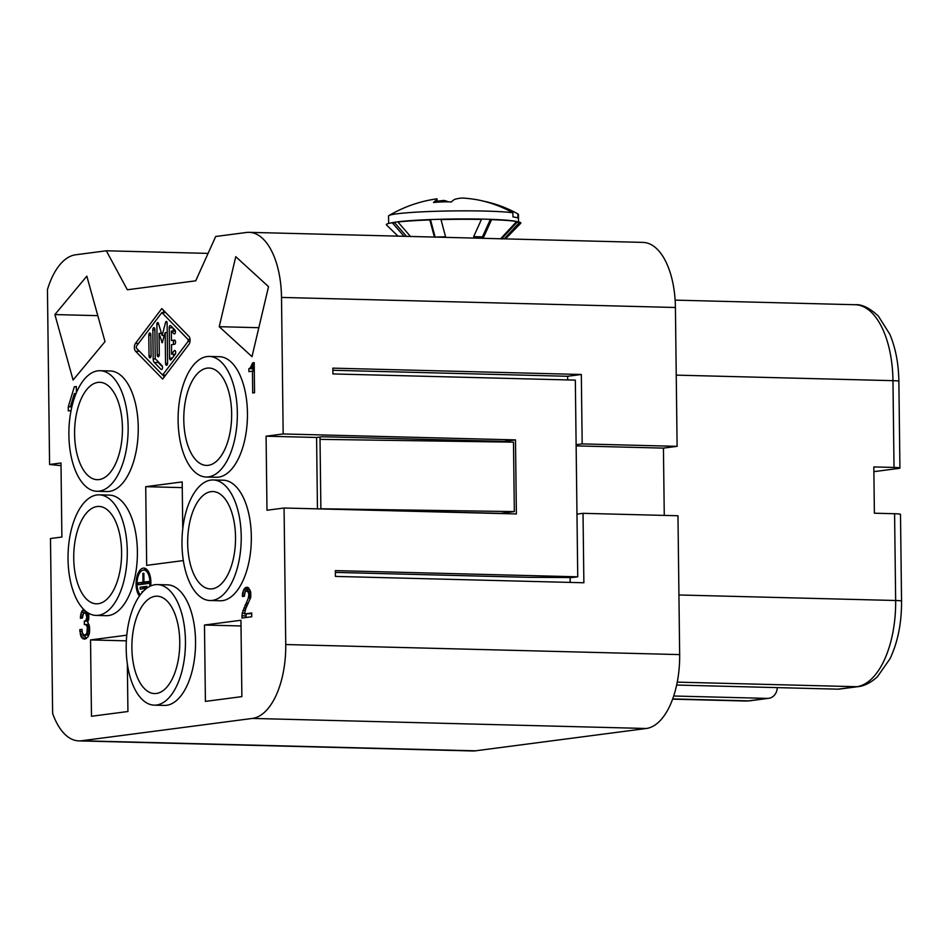 <?xml version="1.0" encoding="UTF-8"?>
<svg xmlns="http://www.w3.org/2000/svg" width="949" height="949" viewBox="0 0 949 949"><rect width="100%" height="100%" fill="white"/><g stroke="black" fill="none" stroke-linecap="round" stroke-linejoin="round"><path stroke-width="1.42" d="M283.17 433.954L515.485 439.897L516.386 513.943L284.071 508.012L266.989 510.242L266.076 436.196L283.17 433.954L281.509 297.428A69.585 34.164 -88.5 0 0 249.101 232.339A69.585 34.164 -88.5 0 0 246.467 232.469L215.708 236.491L195.708 280.821L127.344 289.765L106.324 250.785L75.552 254.807A69.585 34.164 -88.5 0 0 47.45 289.575L49.585 464.476L61.009 465.662M49.585 464.476L60.985 462.993L61.887 537.039L50.487 538.534L52.634 713.434A69.585 34.164 -88.5 0 0 78.874 740.896A69.585 34.164 -88.5 0 0 81.495 740.766L252.41 718.429A69.585 34.164 -88.5 0 0 285.744 644.537L679.662 654.596L677.966 515.758L583.018 513.326L576.968 514.121M679.662 654.596A69.585 34.164 91.5 0 1 646.328 728.488L475.402 750.825A69.585 34.164 91.5 0 1 472.78 750.967L78.874 740.896M664.264 515.402L663.434 448.118L677.111 446.338L675.415 307.488A69.585 34.164 -88.5 0 0 643.007 242.398L249.101 232.339M567.692 379.92L567.644 376.279L581.322 374.487L332.85 368.141L332.921 373.93L575.331 380.122L577.739 576.814L335.329 570.622L335.4 576.411L583.872 582.757L583.018 513.326M581.322 374.487L582.176 443.907L576.126 444.701M677.111 446.338L582.176 443.907M284.071 508.012L285.744 644.537M567.644 376.279L332.885 370.276M837.955 689.164L856.757 686.708A11.602 10.071 -97.4 0 0 858.121 686.637L839.319 689.093A11.602 10.071 82.6 0 1 837.955 689.164L676.661 685.048M855.286 304.724L835.001 304.214A81.175 39.846 -88.5 0 0 834.954 304.214L675.13 300.133M570.171 582.401L570.112 577.55M576.138 445.888L663.434 448.118M504.097 442.02L504.085 441.38L322.28 436.742L320.003 437.038L320.027 439.351L513.492 442.151L514.334 511.582L500.657 513.362L320.881 508.949M320.027 439.351L320.881 508.771L514.334 511.582M873.887 471.653L898.43 468.45A11.602 0.771 -0.7 0 0 899.925 468.047A11.602 0.771 -0.7 0 0 894.029 467.442L873.827 466.932L874.385 513.207L894.587 513.729A11.602 0.771 -0.7 0 1 900.494 514.334L901.55 601.108A11.602 0.771 -0.7 0 0 895.654 600.503A81.175 39.846 91.5 0 1 856.757 686.708L677.266 682.129M672.711 698.915L748.512 700.86A11.602 10.071 82.6 0 0 749.876 700.789L745.451 701.014A81.175 39.846 -88.5 0 0 748.512 700.86L767.314 698.393L673.707 696.008M767.314 698.393A11.602 10.071 82.6 0 0 768.678 698.322A11.602 10.071 82.6 0 0 777.267 687.622M894.029 467.442L892.962 380.668A81.175 39.846 -88.5 0 0 855.203 304.724L855.203 304.724C861.87 304.178 869.581 307.951 878.335 316.041L889.83 334.285C895.583 347.939 898.596 363.609 898.869 381.273A11.602 0.771 -0.7 0 0 892.962 380.668L676.246 375.128M266.076 436.196L316.586 437.477L317.452 508.866M320.003 437.038L316.586 437.477M504.085 441.38L515.485 439.897M577.739 576.814L572.033 577.561L528.64 577.336L335.353 572.401M504.963 513.646L504.963 512.804M76.442 392.578L76.359 386.516L74.33 386.777L68.269 406.777L68.316 410.917L71.056 410.561M87.664 622.224L88.731 619.068L88.672 613.813L88.423 613.113L85.695 613.066L86.857 617.431L85.79 620.587L84.307 621.156L84.354 624.549L86.015 624.703L87.344 627.159L86.869 633.256L85.22 634.976L83.548 634.822L82.219 632.354L81.994 629.365L79.775 629.661L80.784 635.937L81.733 637.692L84.342 639.235L88.02 636.874L89.455 632.912L89.372 625.771L87.664 622.224M83.642 609.329L81.234 612.52L80.38 618.285L82.409 618.013L83.465 613.362L85.695 613.066M250.18 368.07L248.887 368.615L248.923 371.628L252.446 371.166L252.707 392.981L254.557 392.732L254.19 362.648L252.707 362.85L250.18 368.07L254.213 368.176L252.92 368.722L252.956 371.178M242.232 613.09L241.924 618.024L251.746 616.743L251.699 612.983L244.474 613.92L245.708 608.867L250.761 597.289L249.931 589.863L247.12 587.217L243.988 589.127L242.553 593.078L242.41 596.494L244.439 596.221L244.949 592.39L246.23 591.097L247.725 591.274L248.863 594.145L248.353 597.977L242.232 613.09L244.593 613.149M126.786 635.178L90.535 639.923L91.472 716.281L127.925 711.513L127.344 663.849M182.754 528.747L182.184 481.926L145.719 486.683L146.68 565.367L183.145 560.598L183.133 559.222M240.939 620.266L204.474 625.023L205.411 701.394L241.876 696.625L240.939 620.266M210.061 600.527L220.168 600.776A60.309 29.609 -88.5 0 0 251.331 536.624A60.309 29.609 -88.5 0 0 223.24 480.206L213.145 479.957A60.309 29.609 -88.5 0 0 181.983 544.109A60.309 29.609 -88.5 0 0 210.061 600.527A60.309 29.609 -88.5 0 0 241.224 536.363A60.309 29.609 -88.5 0 0 213.145 479.957M154.284 705.154L164.379 705.415A60.309 29.609 -88.5 0 0 195.541 641.263A60.309 29.609 -88.5 0 0 167.463 584.845L157.356 584.584A60.309 29.609 -88.5 0 0 126.193 648.748A60.309 29.609 -88.5 0 0 154.284 705.154A60.309 29.609 -88.5 0 0 185.446 641.002A60.309 29.609 -88.5 0 0 157.356 584.584M96.122 615.415L106.217 615.676A60.309 29.609 -88.5 0 0 137.391 551.511A60.309 29.609 -88.5 0 0 109.301 495.105L99.194 494.844A60.309 29.609 -88.5 0 0 68.031 558.997A60.309 29.609 -88.5 0 0 96.122 615.415A60.309 29.609 -88.5 0 0 127.285 551.25A60.309 29.609 -88.5 0 0 99.194 494.844M96.976 491.285L107.071 491.535A60.309 29.609 -88.5 0 0 138.246 427.382A60.309 29.609 -88.5 0 0 110.155 370.964L100.06 370.715A60.309 29.609 -88.5 0 0 68.886 434.867A60.309 29.609 -88.5 0 0 96.976 491.285A60.309 29.609 -88.5 0 0 128.139 427.121A60.309 29.609 -88.5 0 0 100.06 370.715M206.182 477.015L216.289 477.264A60.309 29.609 -88.5 0 0 247.452 413.112A60.309 29.609 -88.5 0 0 219.361 356.694L209.266 356.444A60.309 29.609 -88.5 0 0 178.104 420.597A60.309 29.609 -88.5 0 0 206.182 477.015A60.309 29.609 -88.5 0 0 237.345 412.851A60.309 29.609 -88.5 0 0 209.266 356.444M251.995 356.658L268.531 286.657L235.767 256.681L219.231 326.693L251.995 356.658M73.085 380.039L105.007 341.616L86.822 276.147L54.9 314.57L73.085 380.039M150.701 585.948A15.065 7.402 -88.5 0 0 150.879 582.2A15.065 7.402 -88.5 0 0 143.868 568.095A15.065 7.402 -88.5 0 0 136.075 584.133A15.065 7.402 -88.5 0 0 139.396 596.055M162.67 379.054L189.029 344.226A4.52 2.218 -88.5 0 0 190.097 340.169A4.52 2.218 -88.5 0 0 188.934 336.409L161.805 308.567L135.446 343.396A4.52 2.218 -88.5 0 0 134.378 347.453A4.52 2.218 -88.5 0 0 135.541 351.213L162.67 379.054M126.347 640.836L90.535 639.923M145.719 486.683L182.255 487.62M241.01 625.96L204.474 625.023M97.794 315.661L54.9 314.57M187.677 543.362A48.707 23.915 91.5 0 1 212.849 491.546A48.707 23.915 91.5 0 1 235.53 537.11A48.707 23.915 91.5 0 1 210.358 588.926A48.707 23.915 91.5 0 1 187.677 543.362M131.887 648.001A48.707 23.915 91.5 0 1 157.06 596.186A48.707 23.915 91.5 0 1 179.752 641.749A48.707 23.915 91.5 0 1 154.58 693.565A48.707 23.915 91.5 0 1 131.887 648.001M73.737 558.249A48.707 23.915 91.5 0 1 98.91 506.434A48.707 23.915 91.5 0 1 121.591 551.998A48.707 23.915 91.5 0 1 96.418 603.825A48.707 23.915 91.5 0 1 73.737 558.249M77.569 456.208A48.707 23.915 91.5 0 1 78.221 406.813A48.707 23.915 91.5 0 1 99.764 382.305A48.707 23.915 91.5 0 1 119.467 405.781A48.707 23.915 91.5 0 1 118.803 455.176A48.707 23.915 91.5 0 1 97.273 479.684A48.707 23.915 91.5 0 1 77.569 456.208M229.219 436.386A48.707 23.915 91.5 0 1 206.479 465.413A48.707 23.915 91.5 0 1 186.229 397.062A48.707 23.915 91.5 0 1 208.97 368.034A48.707 23.915 91.5 0 1 229.219 436.386M244.474 613.92L251.699 613.612M219.231 326.693L258.828 327.702M145.873 568.724A15.065 7.402 -88.5 0 0 144.201 570.076M149.645 586.446A13.108 6.429 -88.5 0 0 149.918 582.318A13.108 6.429 -88.5 0 0 143.809 570.064A13.108 6.429 -88.5 0 0 137.036 584.003A13.108 6.429 -88.5 0 0 140.298 594.798M138.317 582.828L138.34 584.786L148.637 583.445L148.613 581.488L143.963 582.093L143.857 573.267L142.884 573.398L143.002 582.223L138.317 582.828L142.35 582.935L142.374 584.264M143.157 591.417L142.053 591.559L142.065 592.615M146.881 588.155L146.858 586.328L140.179 587.194L140.203 589.163L146.656 588.309M143.002 582.223L147.036 582.318L142.35 582.935M142.884 573.398L143.857 573.421M143.963 582.093L148.625 582.117M142.053 591.559L143.002 591.583M144.236 588.629L144.224 587.301L146.87 586.957M140.179 587.194L144.224 587.301M162.872 312.601L164.13 310.94M164.391 376.777L162.706 375.057M161.852 312.565L188.116 339.528L188.139 341.332L162.623 375.045L136.359 348.093L136.336 346.29L161.852 312.565L165.814 312.672M161.994 365.614L155.233 358.675L154.877 329.611A2.088 1.02 -88.5 0 0 153.904 327.654A2.088 1.02 -88.5 0 0 152.825 329.884L153.18 358.947A4.176 2.052 -88.5 0 0 154.248 362.423L161.01 369.363A2.088 1.02 -88.5 0 0 161.449 369.576A2.088 1.02 -88.5 0 0 162.493 367.975A2.088 1.02 -88.5 0 0 161.994 365.614M150.832 334.95A2.088 1.02 -88.5 0 0 149.859 333.004A2.088 1.02 -88.5 0 0 148.779 335.222L149.029 355.887A2.088 1.02 -88.5 0 0 150.001 357.832A2.088 1.02 -88.5 0 0 151.081 355.614L150.832 334.95M165.185 332.589L165.553 363.348A2.088 1.02 -88.5 0 0 166.526 365.306A2.088 1.02 -88.5 0 0 167.605 363.076L167.119 322.957A1.661 0.819 -88.5 0 0 166.348 321.403A1.661 0.819 -88.5 0 0 165.589 322.316L162.137 335.483L158.376 323.265A1.661 0.819 -88.5 0 0 157.724 322.53A1.661 0.819 -88.5 0 0 156.87 324.285L157.237 354.807A2.088 1.02 -88.5 0 0 158.21 356.753A2.088 1.02 -88.5 0 0 159.29 354.535L159.029 333.384L162.184 342.767L165.185 332.589L167.238 332.636M169.23 327.737L169.598 358.01A2.088 1.02 -88.5 0 0 170.571 359.956A2.088 1.02 -88.5 0 0 171.164 359.612L175.209 354.274A2.088 1.02 -88.5 0 0 175.66 351.937A2.088 1.02 -88.5 0 0 174.723 350.442A2.088 1.02 -88.5 0 0 174.142 350.798L171.603 354.131L171.496 344.689L174.569 344.285A2.088 1.02 -88.5 0 0 175.565 342.15A2.088 1.02 -88.5 0 0 174.592 340.11A2.088 1.02 -88.5 0 0 174.521 340.122L171.437 340.525L171.33 331.071L173.928 333.74A2.088 1.02 -88.5 0 0 174.367 333.953A2.088 1.02 -88.5 0 0 175.411 332.364A2.088 1.02 -88.5 0 0 174.913 330.003L170.749 325.732A2.088 1.02 -88.5 0 0 170.31 325.519A2.088 1.02 -88.5 0 0 169.23 327.737L172.789 327.832M162.623 375.045L165.648 375.128M157.487 361A4.176 2.052 -88.5 0 0 158.293 362.53L162.481 366.836M245.957 617.491L246.182 613.967M247.25 591.002L248.899 588.214M164.082 336.776L163.691 335.519M159.029 333.384L161.508 333.455M160.998 331.77L161.01 333.443M242.944 610.361L245.21 610.409M162.137 335.483L164.414 335.543M167.226 331.592L166.953 332.636M175.399 331.213L171.33 331.071M171.437 340.525L175.245 340.62M171.603 354.131L175.233 354.226M173.62 356.361L173.596 354.179M173.477 344.428L173.43 340.572M173.311 331.13L173.276 328.33M74.33 386.777L76.371 386.824M68.269 406.777L70.321 406.824M71.887 406.682L70.309 406.884L74.413 393.55L76.015 393.586M74.413 393.55L74.461 397.738M70.309 406.884L71.827 406.931M87.557 628.641L89.775 628.701M87.344 627.159L89.597 627.218M82.848 638.677L85.968 638.748M81.733 637.692L86.489 638.428M80.784 635.937L84.817 636.032L85.766 637.799M84.508 635.071L84.817 636.032M80.202 634.122L83.097 634.193M79.799 631.536L82.112 631.595M79.775 629.661L82.005 629.721M84.473 635.071L88.803 635.142M85.22 634.976L88.838 635.071M86.134 634.478L89.016 634.549M86.869 633.256L89.348 633.315M87.403 631.678L89.609 631.737M87.569 630.148L89.799 630.207M86.774 625.735L89.372 625.794M86.015 624.703L89.016 624.774M85.09 624.442L88.933 624.549M88.376 623.268L88.387 624.525M84.307 621.156L88.067 621.251M85.042 621.061L88.103 621.144M85.79 620.587L88.257 620.658M86.335 619.768L88.506 619.816M86.691 618.594L88.767 618.641M86.857 617.431L88.862 617.491M86.845 615.937L88.886 615.984M86.644 614.833L88.791 614.881M86.252 613.742L88.672 613.813M84.947 612.793L88.02 612.864M80.357 616.779L82.397 616.826M80.523 614.869L82.693 614.928M81.234 612.52L85.22 612.793M85.861 611.334L85.28 612.627M81.958 610.919L85.457 611.014M83.049 609.649L83.986 609.673M252.707 362.85L254.19 362.886M250.726 367.631L254.249 367.714M251.461 366.777L254.237 366.848M252.007 365.579L254.225 365.638M252.541 364.001L254.213 364.048M252.446 371.166L254.296 371.213M248.887 368.615L252.92 368.722M249.255 368.568L253.3 368.675M241.9 615.771L245.945 615.865M243.846 607.977L246.04 608.036M244.925 605.201L247.191 605.26M246.016 603.173L248.247 603.232M248.353 597.977L250.536 598.024M248.709 596.802L250.797 596.85M248.887 595.64L250.892 595.699M248.863 594.145L250.904 594.193M248.674 593.042L250.821 593.089M248.282 591.962L250.702 592.022M247.725 591.274L250.453 591.346M246.977 591.002L250.37 591.085M242.386 594.987L244.427 595.035M242.553 593.078L244.723 593.137M243.264 590.729L247.298 590.836M243.988 589.127L248.021 589.234M245.079 587.858L248.591 587.941M246.005 587.36L247.808 587.407M106.324 250.785L208.08 253.383M505.449 238.887L520.704 223.323A67.26 4.496 179.3 0 0 519.732 222.22L517.003 222.303L501.475 238.994M504.204 238.911L519.732 222.22M435.306 237.096A51.032 3.416 -0.7 0 1 445.567 236.775L441 219.587A67.26 4.496 179.3 0 1 481.463 219.421L473.646 236.657A51.032 3.416 -0.7 0 1 478.854 236.764A51.032 3.416 -0.7 0 1 483.741 236.918L491.558 219.67A67.26 4.496 179.3 0 1 516.647 221.52L501.131 238.199A51.032 3.416 -0.7 0 1 504.049 238.851M390.905 222.979A64.947 4.342 -0.7 0 1 397.026 221.912A64.947 4.342 -0.7 0 1 485.485 219.183A64.947 4.342 -0.7 0 1 516.232 221.449M516.624 221.544A64.947 4.342 -0.7 0 1 518.368 222.268M482.353 237.096L490.17 219.86L491.558 219.67M518.522 222.268L518.427 214.462A64.947 4.342 179.3 0 0 517.976 213.964A64.947 4.342 179.3 0 0 517.893 213.916L517.94 218.045A64.947 4.342 179.3 0 0 512.958 216.906L512.911 212.778A64.947 4.342 179.3 0 0 456.683 210.88A64.947 4.342 179.3 0 0 396.919 213.81A64.947 4.342 179.3 0 0 388.983 215.542A64.947 4.342 179.3 0 0 388.544 216.052L388.639 223.466M483.658 201.188A128.898 112.018 96.1 0 1 483.741 201.212A129.562 124.544 102.8 0 1 515.556 212.647A129.562 124.544 102.8 0 1 517.893 213.916M437.074 201.259A128.898 128.566 156.3 0 1 444.132 200.429A128.898 63.192 -92.9 0 1 448.521 201.876M512.911 212.778A129.562 124.544 -77.2 0 0 478.759 200.073A128.898 128.566 -23.7 0 0 462.448 198.033A128.898 63.192 87.1 0 0 454.476 199.456A129.562 34.603 88.2 0 0 451.392 201.971A123.382 118.613 -77.2 0 0 433.527 202.528A129.562 34.603 -91.8 0 1 436.599 200.002A128.898 3.654 -90.8 0 1 437.05 198.815A128.898 112.018 -83.9 0 0 436.03 198.958A129.894 129.894 0 0 0 388.983 215.542M437.05 198.815L437.086 202.196M444.132 200.429L444.144 201.864M436.599 200.002L436.623 202.232M435.176 237.297L430.597 220.097L429.838 219.931L434.417 237.12M429.838 219.931A67.26 4.496 179.3 0 0 397.928 221.995L410.49 236.455M406.516 236.36L394.725 222.813L392.269 222.742L404.049 236.289M392.269 222.742A67.26 4.496 179.3 0 0 386.492 224.972L397.987 236.135M475.402 750.825L81.495 740.766M675.415 307.488L281.509 297.428M678.926 594.976L895.654 600.503L894.587 513.729M252.41 718.429L646.328 728.488M135.446 343.396L138.471 343.479M135.541 351.213L139.491 351.32M188.139 341.332L190.037 341.379M188.116 339.528L190.073 339.576M153.18 358.947L155.553 359.007M154.248 362.423L158.293 362.53M161.01 369.363L161.899 369.386M152.825 329.884L154.877 329.932M149.029 355.887L151.081 355.934M148.779 335.222L150.832 335.27M165.589 322.316L167.06 322.363M161.781 342.304L162.623 342.328M157.237 354.807L159.278 354.855M156.87 324.285L158.708 324.333M165.553 363.348L167.605 363.396M173.928 333.74L174.818 333.763M174.142 350.798L175.292 350.822M169.598 358.01L172.327 358.081M745.451 701.014L672.616 699.152M147.463 570.159L143.809 570.064M899.925 468.047L898.869 381.273M858.121 686.637C860.529 686.412 867.884 685.403 877.422 676.756L890.043 658.701C897.849 642.093 901.68 622.9 901.55 601.108M749.876 700.789L768.678 698.322M517.976 213.964A129.894 129.894 0 0 0 515.556 212.647"/></g></svg>
